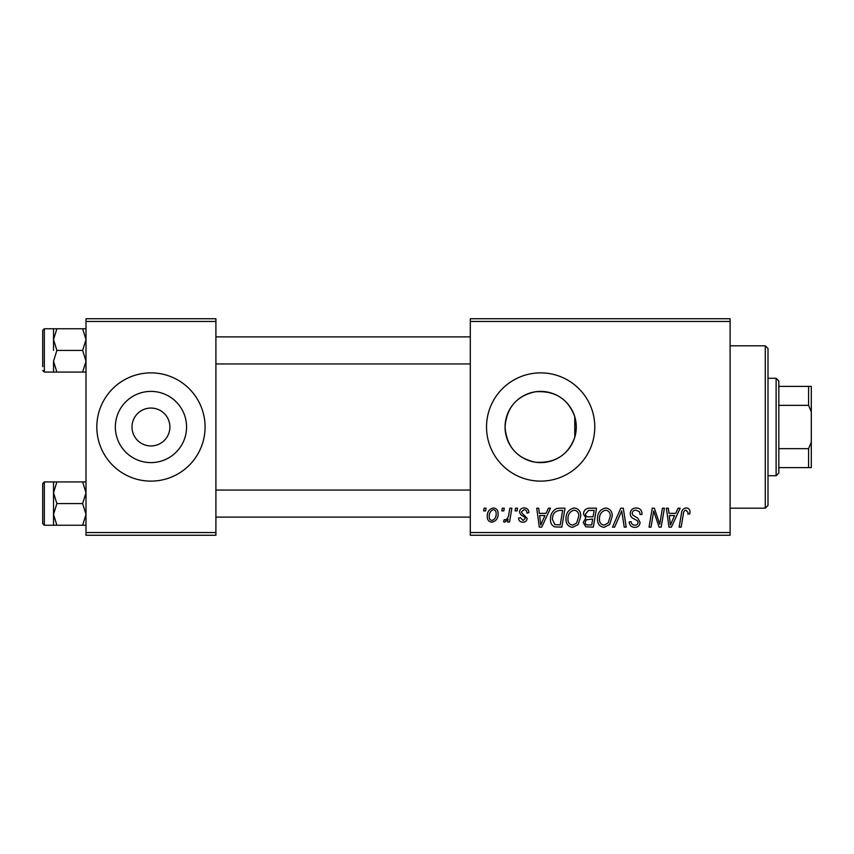 <?xml version="1.0" encoding="UTF-8"?>
<svg xmlns="http://www.w3.org/2000/svg" width="854" height="854" viewBox="0 0 854 854"><rect width="100%" height="100%" fill="white"/><g stroke="black" fill="none" stroke-linecap="round" stroke-linejoin="round"><path stroke-width="1.28" d="M132.007 427A18.948 18.948 0 0 0 150.955 445.948A18.948 18.948 0 0 0 169.893 427A18.948 18.948 0 0 0 150.955 408.052A18.948 18.948 0 0 0 132.007 427M115.343 427A35.612 35.612 0 0 0 150.955 462.612A35.612 35.612 0 0 0 186.567 427A35.612 35.612 0 0 0 150.955 391.388A35.612 35.612 0 0 0 115.343 427M96.822 427A54.122 54.122 0 0 0 150.955 481.122A54.122 54.122 0 0 0 205.077 427A54.122 54.122 0 0 0 150.955 372.878A54.122 54.122 0 0 0 96.822 427M574.763 437.28C568.209 455.118 555.111 463.434 535.458 462.227C516.745 458.214 506.614 446.461 505.056 427C506.646 407.507 516.766 395.765 535.394 391.772C555.057 390.534 568.177 398.85 574.763 416.72L576.279 427L574.763 437.28L574.763 416.72M576.279 427A35.612 35.612 0 0 1 540.667 462.612A35.612 35.612 0 0 1 505.056 427A35.612 35.612 0 0 1 540.667 391.388A35.612 35.612 0 0 1 576.279 427M486.534 427A54.122 54.122 0 0 0 540.667 481.122A54.122 54.122 0 0 0 594.79 427A54.122 54.122 0 0 0 540.667 372.878A54.122 54.122 0 0 0 486.534 427M730.106 535.255L470.298 535.255L470.298 532.544L730.106 532.544L730.106 535.255M730.106 321.456L470.298 321.456L470.298 318.745L730.106 318.745L730.106 532.544M515.57 508.194L517.535 508.194L517.129 510.895L515.111 510.895L515.57 508.194M502.28 508.194L504.255 508.194L503.839 510.895L501.832 510.895L502.28 508.194M574.262 507.949C578.628 508.738 580.795 511.471 580.773 516.136L578.179 524.516L572.554 527.377C568.059 526.555 565.871 523.748 566.01 518.944C565.967 512.923 568.721 509.262 574.262 507.949M548.385 508.194L550.52 508.194L541.724 527.131L539.312 527.131L536.718 508.194L538.703 508.194L539.333 513.361L546.058 513.361L548.385 508.194M588.929 508.194L596.519 508.194L593.316 527.131L585.844 526.822L583.229 522.531L585.844 517.908L583.474 514.087C583.709 510.585 585.524 508.621 588.929 508.194M620.794 508.194L623.303 508.194L626.206 527.131L624.221 527.131L621.733 510.895L614.634 527.131L612.51 527.131L620.794 508.194M690.011 512.122L689.829 513.852L687.854 514.097L688.036 512.443L686.008 510.158C684.289 510.575 683.424 511.759 683.413 513.724L681.15 527.131L679.154 527.131L681.492 513.254C681.727 510.169 683.275 508.397 686.136 507.949C688.708 508.109 690 509.507 690.011 512.122M662.426 508.194L664.423 508.194L661.188 527.131L659.107 527.131L653.684 511.055L651.047 527.131L649.051 527.131L652.253 508.194L654.335 508.194L659.79 524.239L662.426 508.194M470.298 321.456L470.298 532.544M678.044 508.194L680.179 508.194L671.383 527.131L668.97 527.131L666.376 508.194L668.351 508.194L668.992 513.361L675.717 513.361L678.044 508.194M636.166 507.949C640.137 508.162 642.091 510.297 642.027 514.354L640.062 514.588L639.561 511.792L636.038 510.158C633.796 510.148 632.515 511.204 632.195 513.329L632.697 514.983L637.831 518.207L640.062 522.349C639.817 525.594 638.045 527.27 634.757 527.377C631.33 527.174 629.483 525.338 629.227 521.89L631.191 521.719C631.394 523.908 632.611 525.061 634.832 525.167C636.753 525.199 637.842 524.303 638.098 522.467L637.362 520.78L633.967 518.805C631.533 517.844 630.284 516.083 630.22 513.51C630.572 509.955 632.558 508.109 636.166 507.949M605.753 507.949C610.119 508.738 612.286 511.471 612.265 516.136L609.671 524.516L604.045 527.377C599.551 526.555 597.362 523.748 597.501 518.944C597.458 512.923 600.213 509.262 605.753 507.949M528.861 512.613L526.886 513.115C526.971 511.044 526.032 509.902 524.068 509.667L521.474 511.781L521.89 512.976L527.131 518.293C526.907 520.791 525.53 522.093 523.011 522.21C520.246 522.146 518.752 520.748 518.527 518.036L520.492 517.78L523.096 520.492L525.167 518.591L524.975 517.481L520.502 514.439L519.51 511.93C519.872 509.304 521.42 507.97 524.153 507.949C527.153 508.066 528.722 509.614 528.861 512.613M559.413 508.194L565.028 508.194L561.825 527.131L554.684 526.886C551.663 525.413 550.275 522.915 550.51 519.381C550.392 514.546 552.346 510.97 556.37 508.642L559.413 508.194M493.42 507.949C496.537 508.354 498.095 510.19 498.106 513.435C498.288 518.239 496.217 521.164 491.872 522.21C488.723 521.709 487.186 519.787 487.282 516.457C487.154 511.834 489.203 508.995 493.42 507.949M509.87 508.194L511.866 508.194L509.539 521.965L507.543 521.965L508.045 519.115L504.853 522.21L503.518 521.719L504.298 519.563L505.29 520.001C507.575 518.709 508.77 516.617 508.877 513.702L509.87 508.194M484.079 508.194L486.043 508.194L485.638 510.895L483.62 510.895L484.079 508.194M215.902 535.255L85.998 535.255L85.998 532.544L215.902 532.544L215.902 535.255M215.902 321.456L85.998 321.456L85.998 318.745L215.902 318.745L215.902 532.544M85.998 321.456L85.998 532.544M672.023 521.196L674.639 515.57L669.269 515.57L670.443 525.061L672.023 521.196M608.112 523.064L610.29 516.04C610.311 512.71 608.753 510.756 605.614 510.158C601.397 511.429 599.348 514.428 599.465 519.157C599.391 522.541 600.938 524.548 604.109 525.167L608.112 523.064M591.694 524.922L592.687 519.018L586.282 519.798L585.193 522.445C585.364 524.292 586.41 525.114 588.321 524.922L591.694 524.922M593.071 516.798L594.149 510.404L588.513 510.5L585.449 514.14C585.641 516.104 586.794 516.99 588.897 516.798L593.071 516.798M542.365 521.196L544.98 515.57L539.611 515.57L540.785 525.061L542.365 521.196M560.203 524.922L562.658 510.404L560.128 510.404C554.908 510.895 552.357 513.927 552.474 519.499L554.854 524.602L560.203 524.922M576.621 523.064L578.798 516.04C578.82 512.71 577.261 510.756 574.123 510.158C569.906 511.429 567.857 514.428 567.974 519.157C567.899 522.541 569.447 524.548 572.618 525.167L576.621 523.064M491.957 520.492C494.936 519.403 496.323 517.118 496.131 513.649C496.281 511.461 495.373 510.137 493.398 509.667C490.516 510.809 489.128 513.073 489.246 516.467C489.086 518.645 489.993 519.99 491.957 520.492M765.291 345.806L768.002 348.517L768.002 505.483L765.291 508.194L765.291 345.806L730.106 345.806M53.524 339.582L53.524 350.407L53.524 339.582L56.876 328.758L53.524 328.758L53.524 339.582L56.876 350.407L82.646 350.407L85.998 361.242L82.646 372.066L56.876 372.066L53.524 361.242L56.876 350.407M42.7 366.644L42.7 330.381L44.323 328.758L44.323 372.066L56.876 372.066M85.998 328.758L82.646 328.758L85.998 339.582L82.646 350.407M82.646 328.758L56.876 328.758M82.646 372.066L85.998 372.066M53.524 361.242L53.524 372.066M85.998 481.934L82.646 481.934L85.998 492.758L82.646 503.593L85.998 514.418L82.646 525.242L56.876 525.242L53.524 514.418L53.524 492.758L56.876 481.934L53.524 481.934L53.524 514.418L56.876 503.593L53.524 492.758M42.7 523.619L42.7 483.567L44.323 481.934L44.323 525.242L42.7 523.619M82.646 481.934L56.876 481.934M82.646 503.593L56.876 503.593M82.646 525.242L85.998 525.242M53.524 514.418L53.524 525.242L56.876 525.242M776.115 475.71L776.115 378.29L778.827 380.991L778.827 473.009L776.115 475.71L768.002 475.71M776.115 378.29L768.002 378.29M811.3 467.597L808.589 467.597L808.589 448.649L811.3 442.073L811.3 467.597M778.827 467.597L808.589 467.597M778.827 386.403L811.3 386.403L811.3 442.073M778.827 448.649L808.589 448.649M811.3 411.927L808.589 405.351L808.589 386.403M778.827 405.351L808.589 405.351M765.291 508.194L730.106 508.194M44.323 328.758L53.524 328.758M44.323 372.066L42.7 370.433M470.298 336.882L215.902 336.882M470.298 363.943L215.902 363.943M215.902 517.118L470.298 517.118M215.902 490.057L470.298 490.057M44.323 525.242L53.524 525.242M44.323 481.934L53.524 481.934"/></g></svg>
